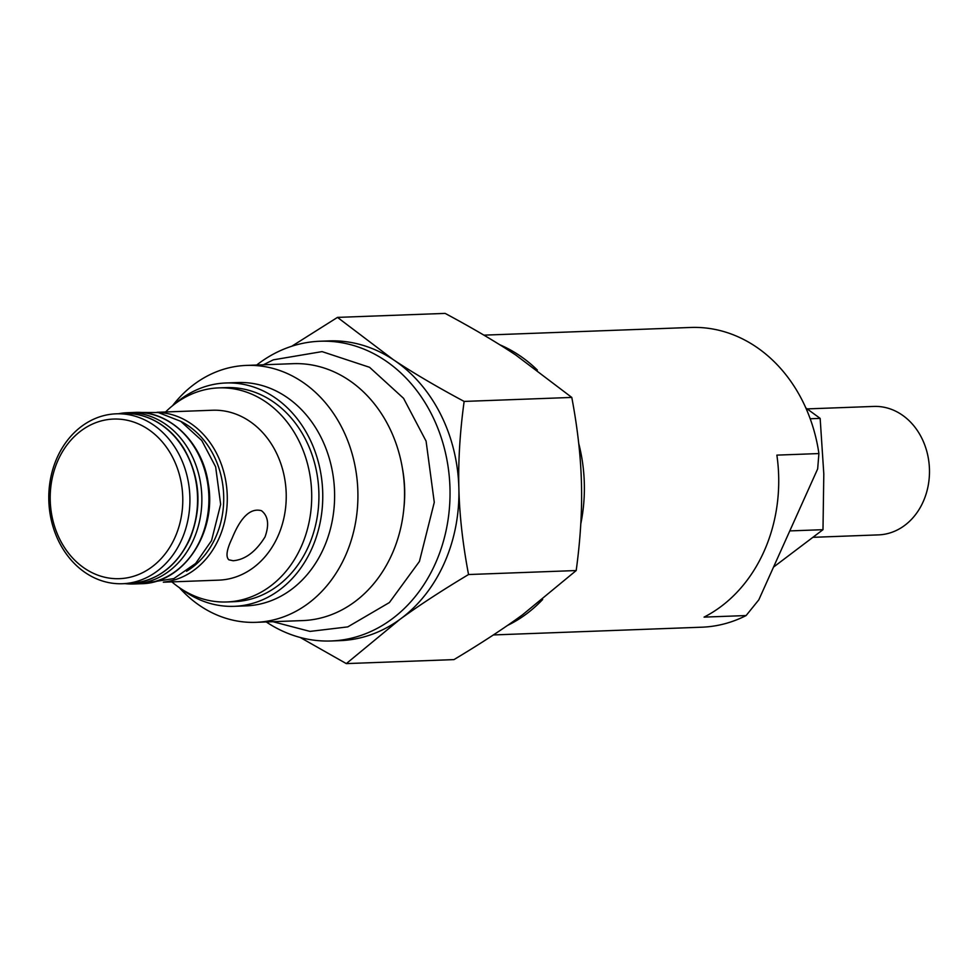 <?xml version="1.0" encoding="UTF-8"?>
<svg xmlns="http://www.w3.org/2000/svg" width="977" height="977" viewBox="0 0 977 977"><rect width="100%" height="100%" fill="white"/><g stroke="black" fill="none" stroke-linecap="round" stroke-linejoin="round"><path stroke-width="1.47" d="M773.515 567.112L822.988 529.681L823.806 473.955L820.155 418.388L805.817 407.934M810.189 418.767L820.155 418.388M789.782 530.914L822.988 529.681M483.92 335.148L690.702 327.466A149.969 124.458 87.9 0 1 818.909 453.56L817.664 468.899L758.824 599.805L746.11 615.559A149.969 124.458 87.9 0 1 701.84 627.197L493.373 634.94M807.161 408.899L873.743 406.432A64.274 53.344 87.9 0 1 901.38 414.468A64.274 53.344 87.9 0 1 928.15 485.801A64.274 53.344 87.9 0 1 878.518 534.883L813.475 537.301M746.11 615.559L704.063 617.11A149.969 124.458 -92.1 0 0 763.904 551.675A149.969 124.458 -92.1 0 0 776.874 455.123L818.909 453.56M580.778 523.953A149.969 124.458 -92.1 0 0 578.702 443.338M537.35 370.051A149.969 124.458 -92.1 0 0 499.821 344.783M507.527 625.427A149.969 124.458 -92.1 0 0 542.675 599.475M403.916 507.93A113.112 93.877 -92.1 0 0 402.451 468.508M181.527 540.025A85.011 70.552 -92.1 0 0 179.096 454.537A85.011 70.552 -92.1 0 0 116.202 413.821A85.011 70.552 -92.1 0 0 48.85 501.384A85.011 70.552 -92.1 0 0 122.504 583.721A85.011 70.552 -92.1 0 0 181.527 540.025M157.016 412.294L212.51 410.242A85.011 70.552 87.9 0 1 275.416 450.959A85.011 70.552 87.9 0 1 277.834 536.446A85.011 70.552 87.9 0 1 218.824 580.143L163.318 582.207M265.036 536.923C255.766 551.785 245.142 559.723 233.161 560.737L228.862 559.809C225.577 556.817 226.676 549.587 232.172 538.144C240.83 516.906 250.588 507.747 261.457 510.69C268.186 515.966 269.383 524.71 265.036 536.923M174.895 537.631A79.87 66.289 87.9 0 1 60.11 539.951A79.87 66.289 87.9 0 1 114.456 419.035A79.87 66.289 87.9 0 1 174.895 537.631M165.577 411.976A107.116 88.907 87.9 0 1 218.799 387.881A107.116 88.907 87.9 0 1 298.07 439.186A107.116 88.907 87.9 0 1 301.124 546.912A107.116 88.907 87.9 0 1 226.762 601.966A107.116 88.907 87.9 0 1 171.879 581.889M218.799 387.881L226.017 387.613A107.116 88.907 87.9 0 1 305.276 438.917A107.116 88.907 87.9 0 1 308.341 546.644A107.116 88.907 87.9 0 1 233.979 601.698L226.762 601.966M515.929 355.139C496.426 342.158 472.831 328.235 445.133 313.397L337.48 317.391L393.34 359.695C412.844 372.677 436.45 386.587 464.136 401.425L571.789 397.431L515.929 355.139M464.136 401.425C459.886 432.579 458.14 461.523 458.872 488.256C459.495 515.001 462.719 543.762 468.545 574.537C441.653 590.658 418.791 605.593 399.959 619.345L346.31 663.603L453.963 659.609C480.855 643.489 503.717 628.553 522.548 614.789L576.198 570.544C580.436 539.389 582.194 510.446 581.462 483.713C580.827 456.967 577.602 428.207 571.789 397.431M468.545 574.537L576.198 570.544M291.781 346.237L337.48 317.391M319.98 341.242L328.858 340.912A149.969 124.458 87.9 0 1 393.34 359.695A149.969 124.458 87.9 0 1 458.872 488.256A149.969 124.458 87.9 0 1 399.959 619.345A149.969 124.458 87.9 0 1 339.996 640.643L331.118 640.973A149.969 124.458 -92.1 0 0 449.982 488.585A149.969 124.458 -92.1 0 0 319.98 341.242A149.969 124.458 -92.1 0 0 256.707 365.032M346.31 663.603L300.183 637.456M266.257 621.946A149.969 124.458 -92.1 0 0 331.118 640.973M225.846 382.984L237.692 382.544A111.744 92.742 87.9 0 1 320.383 436.072A111.744 92.742 87.9 0 1 323.57 548.451A111.744 92.742 87.9 0 1 245.996 605.887L234.15 606.326A111.744 92.742 -92.1 0 0 311.724 548.891A111.744 92.742 -92.1 0 0 308.537 436.511A111.744 92.742 -92.1 0 0 225.846 382.984A111.744 92.742 -92.1 0 0 174.675 404.051M172.538 405.724A128.549 106.676 87.9 0 1 246.436 365.41A128.549 106.676 87.9 0 1 341.547 426.986A128.549 106.676 87.9 0 1 345.223 556.255A128.549 106.676 87.9 0 1 255.986 622.325A128.549 106.676 87.9 0 1 179.292 587.604M181.551 589.119A111.744 92.742 -92.1 0 0 234.15 606.326M255.986 622.325L302.614 620.59A128.549 106.676 -92.1 0 0 391.85 554.521A128.549 106.676 -92.1 0 0 388.174 425.251A128.549 106.676 -92.1 0 0 293.063 363.676L246.436 365.41M124.909 583.623A85.695 71.126 -92.1 0 0 133.91 583.977A85.695 71.126 -92.1 0 0 201.799 495.705A85.695 71.126 -92.1 0 0 127.547 412.709A85.695 71.126 -92.1 0 0 118.596 413.723M189.172 539.731A85.011 70.552 87.9 0 1 130.149 583.44C156.601 581.425 176.434 566.794 189.636 539.548C202.349 508.26 200.493 478.022 184.079 448.822C177.057 437.452 168.264 428.622 157.7 422.333C146.99 416.08 135.705 413.149 123.847 413.527A85.011 70.552 87.9 0 1 186.741 454.244A85.011 70.552 87.9 0 1 189.172 539.731M180.989 421.478A82.434 68.414 87.9 0 1 215.575 537.435A82.434 68.414 87.9 0 1 186.546 571.264M163.989 582.036A85.011 70.552 -92.1 0 0 218.885 538.632A85.011 70.552 -92.1 0 0 157.688 412.416M133.91 583.977L140.944 583.721A85.695 71.126 -92.1 0 0 208.834 495.437A85.695 71.126 -92.1 0 0 134.582 412.441L158.298 412.538L180.745 421.331L201.75 440.493L215.636 466.835L220.655 504.364L211.533 540.647L195.644 563.436L173.845 578.592L140.957 583.721C183.139 583.684 217.187 532.758 208.296 483.639C202.715 442.666 169.387 410.316 134.582 412.441L127.547 412.709M263.338 364.787L273.304 359.841L322.056 351.61L369.575 367.303L403.562 398.323L426.082 441.128L434.276 502.337L419.414 561.47L389.383 602.553L347.763 626.892L309.99 631.398L272.876 621.69M122.504 583.721L130.149 583.44M116.202 413.821L123.847 413.527"/></g></svg>
